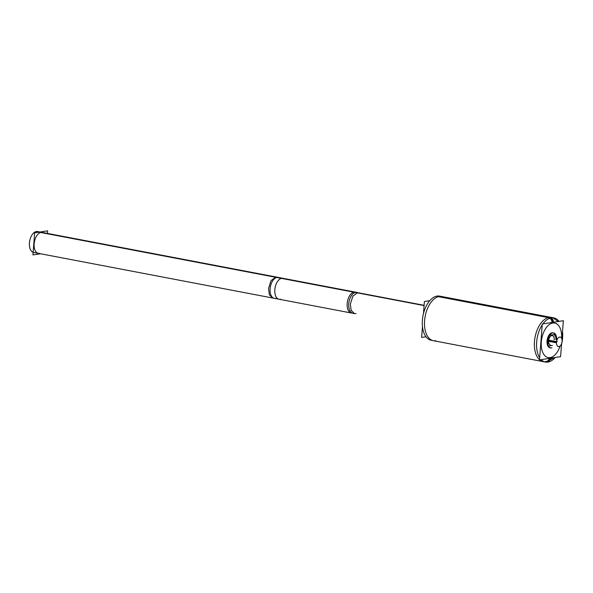 <?xml version="1.0" encoding="UTF-8"?>
<svg xmlns="http://www.w3.org/2000/svg" width="593" height="593" viewBox="0 0 593 593"><rect width="100%" height="100%" fill="white"/><g stroke="black" fill="none" stroke-linecap="round" stroke-linejoin="round"><path stroke-width="0.89" d="M550.007 347.794A7.613 4.27 -79.2 0 1 547.117 340.256A7.613 4.27 -79.2 0 1 552.009 332.821A7.613 4.27 -79.2 0 0 547.043 340.997A7.613 4.27 -79.2 0 0 550.853 347.802A7.613 4.27 -79.2 0 1 550.393 347.832M552.854 332.836A7.613 4.27 100.8 0 0 552.009 332.821A7.613 4.27 100.8 0 1 555.826 339.619A7.613 4.27 100.8 0 0 553.232 332.94M39.479 253.344A10.637 5.96 -79.2 0 1 34.149 243.834A10.637 5.96 -79.2 0 1 41.087 232.419A10.637 5.96 -79.2 0 1 42.273 232.434L356.897 292.401A10.637 5.96 -79.2 0 0 355.711 292.386L41.087 232.419A10.637 5.96 -79.2 0 0 34.261 242.796A10.637 5.96 -79.2 0 0 38.293 253.33L274.255 298.309A10.637 5.96 -79.2 0 1 270.223 287.775A10.637 5.96 -79.2 0 1 277.057 277.398A10.637 5.96 -79.2 0 1 278.243 277.413M552.335 335.564A4.833 2.713 100.8 0 0 548.644 340.745A4.833 2.713 100.8 0 0 550.526 345.067M429.777 300.681L424.403 301.511L423.476 313.578M425.982 336.78L421.638 337.447L422.468 326.639M542.921 323.882A22.475 12.601 100.8 0 1 552.142 317.781L437.871 295.996A22.475 12.601 100.8 0 0 422.727 317.314A22.475 12.601 100.8 0 0 431.148 340.263L545.427 362.049A22.475 12.601 100.8 0 0 548.747 361.908L547.228 361.619M542.202 324.92A22.475 12.601 100.8 0 0 539.682 357.727M541.194 359.654A22.475 12.601 100.8 0 0 545.427 362.049M553.432 322.251A4.914 4.032 -92.8 0 0 551.231 317.878M550.66 358.187A4.914 3.929 75.4 0 1 547.984 361.448L544.448 361.789L546.857 361.686A4.914 3.988 -98.8 0 0 550.007 358.291M549.333 358.394A4.914 4.032 87.2 0 1 545.708 361.804A4.914 4.032 87.2 0 1 544.767 361.708M552.105 322.459A4.914 3.929 -104.6 0 0 549.807 318.248M555.211 357.483A22.475 12.601 100.8 0 1 547.124 362.167L545.278 361.812M561.512 344.577A22.475 12.601 100.8 0 0 562.52 331.517M559.006 321.384A22.475 12.601 100.8 0 0 553.84 317.892A22.475 12.601 100.8 0 0 550.519 318.033L436.24 296.248A22.475 12.601 100.8 0 1 439.561 296.115L553.84 317.892M561.927 339.189L563.35 320.709L542.276 323.978L539.511 359.921L560.585 356.645L561.586 343.673M553.047 332.94A7.613 4.27 100.8 0 0 547.91 340.167A7.613 4.27 100.8 0 0 550.764 347.935A7.613 4.27 100.8 0 0 551.89 347.891M556.582 339.759A7.613 4.27 100.8 0 0 553.617 332.977A7.613 4.27 100.8 0 0 552.491 333.029M424.091 305.58L353.747 292.171A10.637 5.96 100.8 0 1 355.326 292.104L356.897 292.401M424.114 305.313L354.518 292.045A10.637 5.96 100.8 0 0 347.35 302.141A10.637 5.96 100.8 0 0 351.338 313L352.909 313.304A10.637 5.96 -79.2 0 1 348.877 302.771A10.637 5.96 -79.2 0 1 355.711 292.386L424.106 305.425M356.059 313.534L354.488 313.601L351.167 310.398L350.344 304.105L352.865 296.174L357.668 292.645L275.864 277.057L271.06 280.585L268.54 288.509L269.37 294.803L272.684 298.005L354.488 313.601M356.897 292.772L275.093 277.176L356.897 292.772M282.957 278.31A10.637 5.96 100.8 0 0 281.386 278.376L35.98 231.596A10.637 5.96 100.8 0 1 37.559 231.529L282.957 278.31M280.548 299.146A10.637 5.96 100.8 0 1 278.977 299.206A10.637 5.96 100.8 0 1 274.989 288.346A10.637 5.96 100.8 0 1 282.157 278.258L36.751 231.478A10.637 5.96 100.8 0 0 29.65 241.173A10.637 5.96 100.8 0 0 33.141 252.314M47.433 233.412L47.625 230.833L34.639 232.856L32.941 254.923L40.502 253.752M547.932 340.026L556.575 341.672A4.833 2.713 -79.2 0 0 558.391 346.564A4.833 2.713 -79.2 0 0 562.105 340.812M547.799 341.16L556.486 342.813A4.833 2.713 -79.2 0 1 560.2 337.061A4.833 2.713 -79.2 0 1 562.023 341.953M549.704 335.319L554.966 334.504L554.848 336.046M548.547 337.639L548.021 344.489M552.417 345.422L548.562 346.023M546.286 361.723A4.914 3.988 -98.8 0 1 545.73 361.663A22.475 12.601 -79.2 0 1 539.689 359.892A22.475 12.601 -79.2 0 0 543.225 361.626L433.35 340.686A22.475 12.601 -79.2 0 1 424.825 318.434A22.475 12.601 -79.2 0 1 439.257 296.5A22.475 12.601 -79.2 0 1 441.763 296.53L551.638 317.477A22.475 12.601 -79.2 0 0 549.133 317.44L439.257 296.5A22.475 12.601 -79.2 0 0 424.595 320.62A22.475 12.601 -79.2 0 0 435.855 340.716M539.526 359.743A22.475 12.601 -79.2 0 1 535.346 335.816A22.475 12.601 -79.2 0 1 549.133 317.44A22.475 12.601 -79.2 0 0 535.346 335.816A22.475 12.601 -79.2 0 0 539.526 359.743M550.534 318.026A4.914 3.988 81.2 0 1 552.772 322.355M550.104 357.594A17.56 9.844 -79.2 0 1 541.305 341.887A17.56 9.844 -79.2 0 1 552.758 323.037A17.56 9.844 -79.2 0 1 561.593 338.262A17.56 9.844 -79.2 0 0 552.758 323.037A17.56 9.844 -79.2 0 0 541.305 341.887A17.56 9.844 -79.2 0 0 550.104 357.594A17.56 9.844 -79.2 0 0 560.126 345.956A17.56 9.844 -79.2 0 1 550.104 357.594M557.324 341.435L556.634 341.309L557.324 341.435M547.932 362.078L546.249 361.76L547.932 362.078M550.126 358.268A4.914 3.981 80.1 0 1 547.065 361.648M552.654 322.37A4.914 3.981 -99.9 0 0 550.4 318.063M354.095 313.319A10.637 5.96 -79.2 0 1 348.766 303.801A10.637 5.96 -79.2 0 1 355.711 292.386M275.441 298.323A10.637 5.96 -79.2 0 1 270.111 288.813A10.637 5.96 -79.2 0 1 277.057 277.398M281.771 278.295L36.373 231.515L281.771 278.295M554.218 339.878A4.833 2.713 100.8 0 0 551.794 335.556A4.833 2.713 100.8 0 0 548.644 340.745M547.858 340.597L556.508 342.243L547.858 340.597M552.832 317.774L558.235 321.502L552.832 317.774M562.423 332.762L562.068 341.538L562.423 332.762M561.779 343.088L561.556 344.066L561.779 343.088M545.708 361.804L554.433 357.601L546.857 361.686M274.255 298.309L352.909 313.304M543.24 361.634L542.743 361.522M278.977 299.206L33.571 252.433"/></g></svg>
